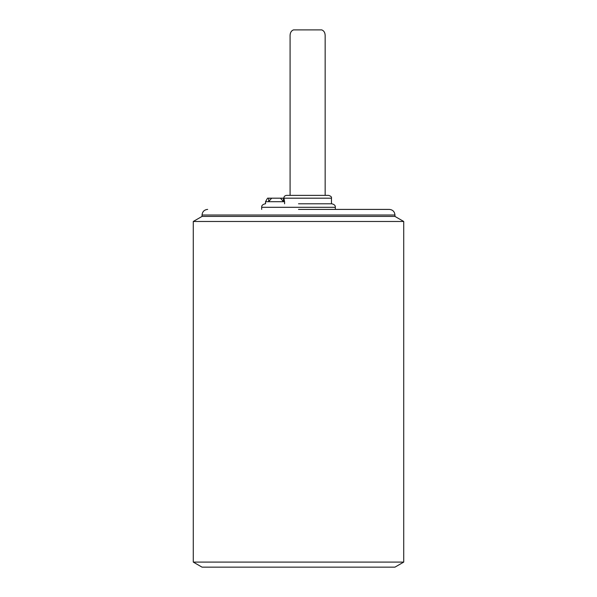 <?xml version="1.0" encoding="UTF-8"?>
<svg xmlns="http://www.w3.org/2000/svg" width="597" height="597" viewBox="0 0 597 597"><rect width="100%" height="100%" fill="white"/><g stroke="black" fill="none" stroke-linecap="round" stroke-linejoin="round"><path stroke-width="0.9" d="M193.279 562.09L403.721 562.09L403.721 221.48L193.279 221.48L193.279 562.09L202.047 567.15L394.953 567.15L403.721 562.09M207.659 209.405C204.264 209.748 202.39 211.614 202.047 215.017L394.953 215.017L394.953 216.42L202.047 216.42L193.279 221.48M298.5 209.405L389.341 209.405L298.5 209.405M298.5 203.793L331.82 203.793L298.5 203.793M284.582 203.793L284.582 201.689L265.531 201.689L265.531 203.793M331.469 203.793L331.469 198.182L283.971 198.182L284.582 201.689M283.971 198.182L283.321 198.182L283.493 201.689L280.456 198.182L271.65 198.182L268.613 201.689L268.784 198.182L267.553 198.182L265.531 201.689M283.769 198.182C283.948 196.488 284.881 195.555 286.575 195.376L328.663 195.376C330.895 196.107 331.828 197.04 331.469 198.182M280.456 198.182L283.321 198.182M268.784 198.182L271.65 198.182M325.156 195.376L325.156 36.857C325.358 33.156 324.223 30.843 321.738 29.902L293.5 29.895C291.015 30.843 289.881 33.163 290.082 36.857L290.082 195.376M265.18 203.793C262.65 204.428 261.486 205.592 261.673 207.301L335.327 207.301C335.514 205.592 334.35 204.428 331.82 203.793M394.953 216.42L403.721 221.48M394.953 215.017C394.61 211.614 392.736 209.748 389.341 209.405M202.047 215.017L202.047 216.42M261.673 207.301L261.673 209.405M335.327 207.301L335.327 209.405M321.738 29.895L293.5 29.895"/></g></svg>
